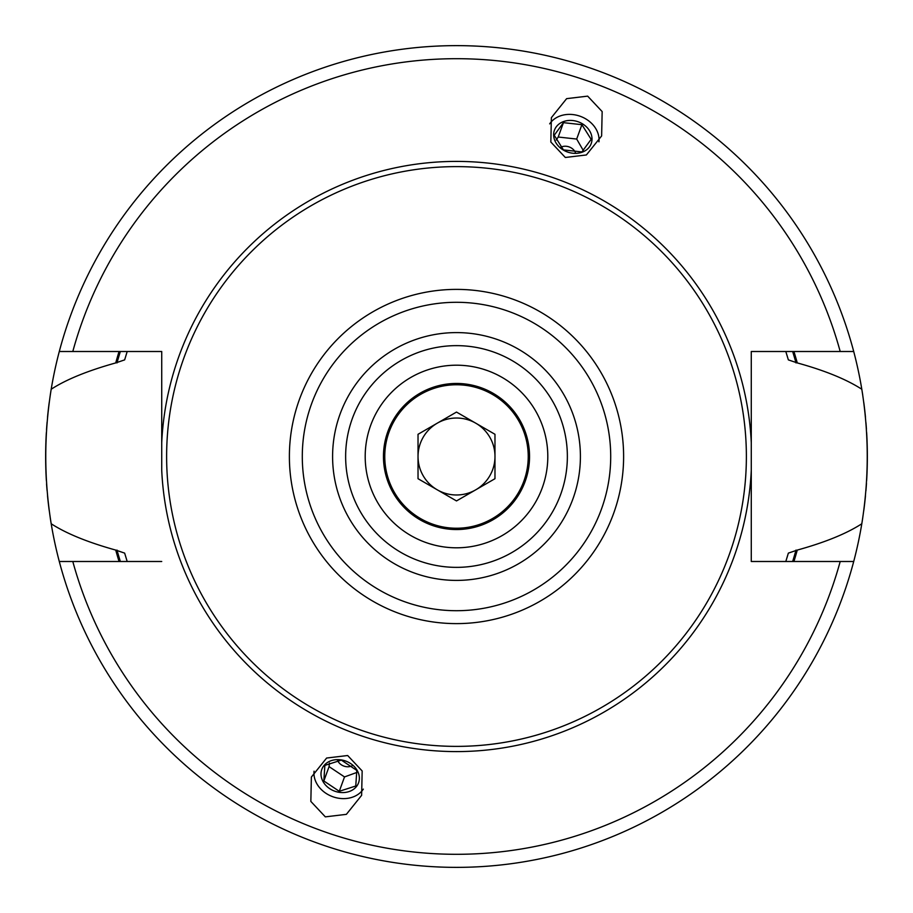 <?xml version="1.0" encoding="UTF-8"?>
<svg xmlns="http://www.w3.org/2000/svg" width="913" height="913" viewBox="0 0 913 913"><rect width="100%" height="100%" fill="white"/><g stroke="black" fill="none" stroke-linecap="round" stroke-linejoin="round"><path stroke-width="1.37" d="M785.808 351.505A345.639 345.639 0 0 1 786.116 352.509A345.639 345.639 0 0 0 785.808 351.505L788.353 359.882L797.266 362.918A353.388 353.388 0 0 0 793.922 351.505M119.078 351.505A353.388 353.388 0 0 0 115.734 362.918L124.647 359.882L127.192 351.505A345.639 345.639 0 0 0 126.896 352.452A345.639 345.639 0 0 1 127.192 351.505M793.922 561.495A353.388 353.388 0 0 0 797.266 550.083L788.353 553.118A345.639 345.639 0 0 1 786.972 557.752A345.639 345.639 0 0 0 788.353 553.118L785.808 561.495A345.639 345.639 0 0 0 786.116 560.491A345.639 345.639 0 0 1 785.808 561.495M127.192 561.495A345.639 345.639 0 0 1 126.896 560.559A345.639 345.639 0 0 0 127.192 561.495L124.647 553.118L115.734 550.083A353.388 353.388 0 0 0 119.078 561.495M788.353 359.882A345.639 345.639 0 0 0 786.972 355.248A345.639 345.639 0 0 1 788.353 359.882M797.266 362.918C824.804 370.507 846.317 379.283 861.804 389.235A410.85 410.85 0 0 0 853.712 351.505L751.273 351.505L751.273 442.634A295.093 295.093 0 0 0 456.5 161.407A295.093 295.093 0 0 0 161.727 442.634L161.727 470.366A295.093 295.093 0 0 0 456.5 751.593A295.093 295.093 0 0 0 751.273 470.366L751.273 561.495L853.712 561.495A410.85 410.85 0 0 0 861.804 523.765C846.602 533.603 825.09 542.379 797.266 550.083M115.734 550.083C87.899 542.345 66.387 533.58 51.196 523.765C43.961 478.926 43.961 434.074 51.196 389.235C66.09 379.546 87.602 370.781 115.734 362.918M161.727 470.366L161.727 351.505L59.288 351.505A410.85 410.85 0 0 0 50.226 395.375M861.804 389.235A410.85 410.85 0 0 1 862.774 395.34A410.85 410.85 0 0 0 861.804 389.235C869.039 434.074 869.039 478.926 861.804 523.765A410.85 410.85 0 0 0 862.808 517.409A410.85 410.85 0 0 1 861.804 523.765M50.192 517.431A410.85 410.85 0 0 0 59.288 561.495L161.727 561.495M325.336 816.861L346.369 814.35L361.628 795.337L362.164 770.971L347.67 755.519L326.626 758.041L311.379 777.054L310.842 801.42L325.336 816.861M587.664 96.139L602.158 111.58L601.621 135.946L586.374 154.959L565.33 157.481L550.836 142.029L551.372 117.663L566.631 98.65L587.664 96.139M751.273 470.366L751.273 442.634M456.5 166.623A289.877 289.877 0 0 1 746.378 456.5A289.877 289.877 0 0 1 456.5 746.378A289.877 289.877 0 0 1 166.623 456.5A289.877 289.877 0 0 1 456.5 166.623M456.5 567.361A110.861 110.861 0 0 0 567.361 456.5A110.861 110.861 0 0 0 456.5 345.639A110.861 110.861 0 0 0 345.639 456.5A110.861 110.861 0 0 0 456.5 567.361A110.861 110.861 0 0 1 345.639 456.5A110.861 110.861 0 0 1 456.5 345.639M456.5 365.2A91.3 91.3 0 0 0 365.2 456.5A91.3 91.3 0 0 0 456.5 547.8A91.3 91.3 0 0 0 547.8 456.5A91.3 91.3 0 0 0 456.5 365.2M487.964 370.792L488.809 371.112M493.191 372.892L492.415 372.561M507.343 380.664L504.581 378.884M501.123 376.852L497.619 374.981M487.725 370.701L483.753 369.366M429.84 543.817L434.314 545.061M438.537 546.02L442.36 546.693M445.624 547.149L448.237 547.423M415.381 538.019L411.946 536.193M411.877 536.148L415.289 537.974M415.997 538.328L420.573 540.439M456.5 529.54A73.04 73.04 0 0 1 383.46 456.5A73.04 73.04 0 0 1 456.5 383.46A73.04 73.04 0 0 1 529.54 456.5A73.04 73.04 0 0 1 456.5 529.54M456.5 384.761A71.739 71.739 0 0 1 528.239 456.5A71.739 71.739 0 0 1 456.5 528.239A71.739 71.739 0 0 1 384.761 456.5A71.739 71.739 0 0 1 456.5 384.761M456.5 412.071L418.028 434.291L418.028 478.709L456.5 500.929L494.972 478.709L494.972 434.291L456.5 412.071M456.5 418.028A38.472 38.472 0 0 1 475.741 489.825A38.472 38.472 0 0 1 418.028 456.5A38.472 38.472 0 0 1 456.5 418.028M49.199 402.587A410.85 410.85 0 0 0 47.533 417.184M47.077 422.342A410.85 410.85 0 0 0 46.529 429.703M46.346 432.591A410.85 410.85 0 0 0 46.346 480.409M46.563 483.844A410.85 410.85 0 0 0 47.042 490.315M47.533 495.816A410.85 410.85 0 0 0 49.199 510.413M863.801 510.413A410.85 410.85 0 0 0 865.467 495.816A410.85 410.85 0 0 1 863.801 510.413M865.923 490.738A410.85 410.85 0 0 0 866.471 483.342A410.85 410.85 0 0 1 865.923 490.738M866.654 480.409A410.85 410.85 0 0 0 866.654 432.591A410.85 410.85 0 0 1 866.654 480.409M866.437 429.201A410.85 410.85 0 0 0 865.958 422.753A410.85 410.85 0 0 1 866.437 429.201M865.467 417.184A410.85 410.85 0 0 0 863.801 402.587A410.85 410.85 0 0 1 865.467 417.184M853.712 561.495A410.85 410.85 0 0 1 59.288 561.495M59.288 351.505A410.85 410.85 0 0 1 853.712 351.505M549.672 123.883A26.739 21.901 20 0 1 580.314 116.316A26.739 21.901 -160 0 1 598.939 141.812M553.643 134.793A19.561 16.023 -160 0 1 572.828 120.55A19.561 16.023 -160 0 1 592.012 139.004A19.561 16.023 -160 0 1 572.828 153.236A19.561 16.023 -160 0 1 553.643 134.793M591.145 139.324L581.912 124.693L563.447 122.662L554.225 135.261L563.447 149.903L581.912 151.935L591.145 139.324M560.776 147.244A9.792 8.023 -160 0 1 575.361 152.448M556.211 140.02L558.22 137.03L576.685 139.05L583.281 150.451M563.447 122.662L558.22 137.03M581.912 124.693L576.685 139.05M314.061 771.188A26.739 21.901 20 0 0 332.686 796.684A26.739 21.901 -160 0 0 363.328 789.117M324.126 765.391A19.561 16.023 -160 0 0 329.673 788.627A19.561 16.023 -160 0 0 356.23 786.823A19.561 16.023 -160 0 0 350.683 763.588A19.561 16.023 -160 0 0 324.126 765.391M323.841 780.98L324.868 765.391L341.348 760.118L356.8 770.424L355.762 786.013L339.282 791.297L323.841 780.98L329.068 766.623L344.521 776.929L356.892 772.432M337.593 760.438A9.792 8.023 -160 0 0 352.11 765.813M329.456 763.028L329.068 766.623M339.282 791.297L344.521 776.929M795.999 362.918A352.156 352.156 0 0 0 792.644 351.505M120.356 351.505A352.156 352.156 0 0 0 117.001 362.918M792.644 561.495A352.156 352.156 0 0 0 795.999 550.083M117.001 550.083A352.156 352.156 0 0 0 120.356 561.495M72.8 561.495A397.806 397.806 0 0 0 840.2 561.495M840.2 351.505A397.806 397.806 0 0 0 72.8 351.505M456.5 289.387A167.113 167.113 0 0 0 289.387 456.5A167.113 167.113 0 0 0 456.5 623.613A167.113 167.113 0 0 0 623.613 456.5A167.113 167.113 0 0 0 456.5 289.387M456.5 302.294A154.206 154.206 0 0 0 302.294 456.5A154.206 154.206 0 0 0 456.5 610.706A154.206 154.206 0 0 0 610.706 456.5A154.206 154.206 0 0 0 456.5 302.294M456.5 580.406A123.906 123.906 0 0 0 580.406 456.5A123.906 123.906 0 0 0 456.5 332.594A123.906 123.906 0 0 0 332.594 456.5A123.906 123.906 0 0 0 456.5 580.406"/></g></svg>
